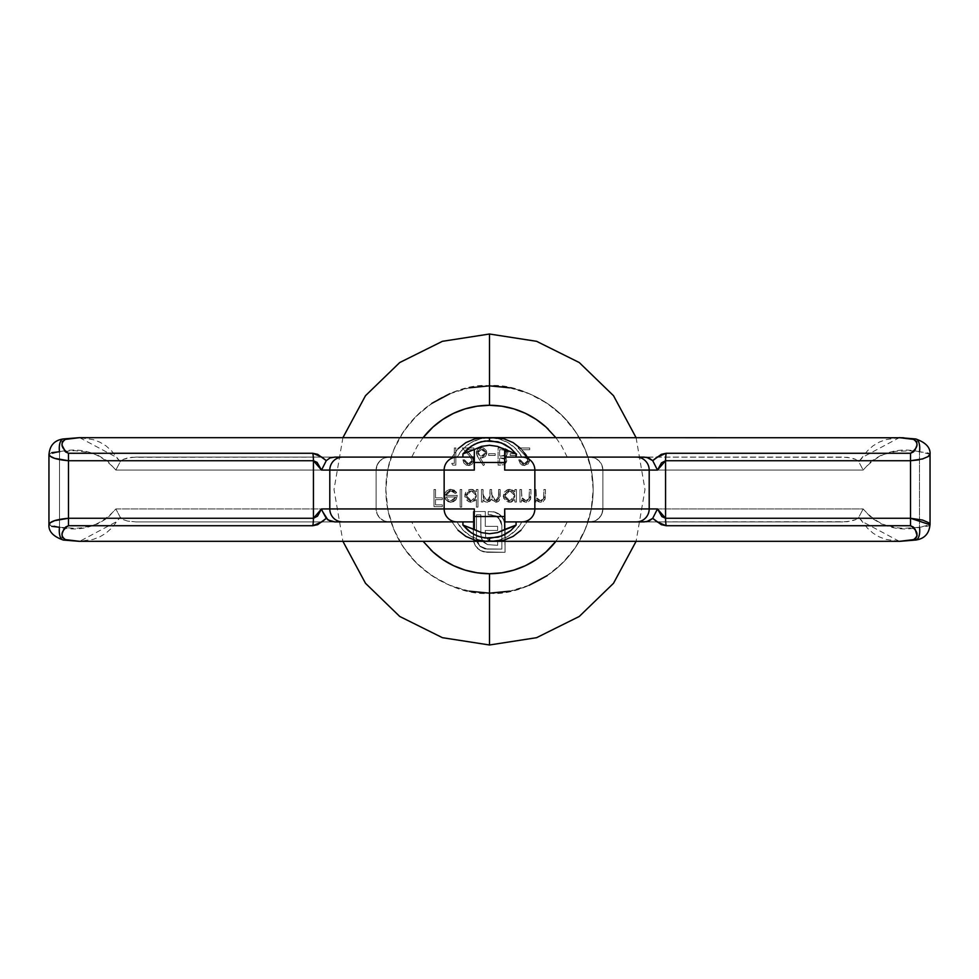 <?xml version="1.0" encoding="UTF-8"?>
<svg xmlns="http://www.w3.org/2000/svg" width="979" height="979" viewBox="0 0 979 979"><rect width="100%" height="100%" fill="white"/><g stroke="black" fill="none" stroke-linecap="round" stroke-linejoin="round"><path stroke-width="0.73" stroke-dasharray="4.89 3.67" d="M489.5 593.164A103.664 103.664 0 0 0 593.164 489.5A103.664 103.664 0 0 0 489.5 385.836A103.664 103.664 0 0 1 593.164 489.5A103.664 103.664 0 0 1 489.5 593.164C519.825 597.325 591.744 566.229 593.164 489.5C591.744 412.771 519.825 381.675 489.5 385.836L489.5 334.035L489.5 385.836C459.175 381.675 387.256 412.771 385.836 489.5C387.256 566.229 459.175 597.325 489.5 593.164L489.5 644.965L489.5 593.164A103.664 103.664 0 0 1 385.836 489.5A103.664 103.664 0 0 1 489.5 385.836A103.664 103.664 0 0 0 385.836 489.5A103.664 103.664 0 0 0 489.5 593.164L489.537 593.164M899.456 437.674L885.775 439.632L879.252 442.129L873.133 445.751L867.565 450.695L858.754 461.721L855.499 459.286L851.51 457.952L843.139 457.107L521.893 457.107L589.921 457.107L594.779 458.05L598.964 460.779L601.84 464.988L602.88 470.067L602.88 508.933L601.84 513.999L598.964 518.209L594.791 520.95L589.921 521.893L521.893 521.893L516.104 529.908L508.382 536.1L499.302 539.992L489.5 541.326A36.712 36.712 0 0 1 457.107 521.893L389.079 521.893L384.221 520.95L380.036 518.221L377.16 514.012L376.12 508.933L376.12 470.067L115.852 470.067L107.531 460.999L97.521 455.015L90.215 452.641L75.016 450.658L59.499 451.735L59.499 527.265L75.016 528.342L82.652 527.767L97.521 523.985L107.531 518.001L115.852 508.933L376.12 508.933L376.12 470.067L377.16 465.001L380.036 460.791L384.209 458.05L389.079 457.107L457.107 457.107L135.861 457.107L127.503 457.952L123.513 459.286L120.246 461.721L111.422 450.683L105.891 445.775L99.748 442.116L93.201 439.62L79.568 437.674M378.555 462.504L376.756 466.077L376.12 470.067L376.12 508.933L376.12 470.067L115.852 470.067C100.531 452.861 81.759 446.754 59.499 451.735L48.95 454.476L51.777 452.653M51.765 526.347L48.95 524.524L59.499 527.265C81.759 532.246 100.531 526.139 115.852 508.933L376.12 508.933A12.96 12.96 0 0 0 389.079 521.893L135.861 521.893L127.49 521.048L123.501 519.714L120.246 517.279L111.435 528.305L105.867 533.249L99.748 536.871L93.225 539.368L79.544 541.326M509.729 387.831L529.174 393.729L547.09 403.311L562.803 416.197L575.689 431.91L585.271 449.826L591.169 469.271L593.164 489.5L591.169 509.729L585.271 529.174L575.689 547.09L562.803 562.803L547.09 575.689M529.174 585.271L509.729 591.169M469.271 591.169L449.826 585.271L431.91 575.689L416.197 562.803L403.311 547.09L393.729 529.174L387.831 509.729L385.836 489.5L387.831 469.271L393.729 449.826L403.311 431.91L416.197 416.197L431.91 403.311M449.826 393.729L469.271 387.831M495.215 453.693L488.619 453.693L488.619 455.443L495.215 455.443L495.215 453.693L495.215 455.443L488.619 455.443L488.619 453.693L488.619 455.443L495.215 455.443L495.215 453.693L488.619 453.693L495.215 453.693L488.619 453.693L488.619 455.443L495.215 455.443L495.215 453.693M502.704 447.978L498.066 447.978L498.066 465.111L504.32 464.707L506.755 461.843L506.363 458.772L504.883 457.217L507.293 455.602L508.077 451.821L506.522 449.226L502.704 447.978L508.174 452.836L504.883 457.217L505.568 456.936L504.883 457.217L506.865 460.864L501.419 465.111L498.066 465.111L498.066 447.978L498.066 465.111L504.699 464.536L506.865 460.864L504.883 457.217L508.174 452.836L507.514 450.389L502.704 447.978L498.066 447.978L504.736 448.247L507.22 449.973L507.966 454.293L504.883 457.217L506.363 458.772L506.755 461.843L504.32 464.707L498.066 465.111L498.066 447.978L502.704 447.978M461.696 489.5L460.167 489.5L460.167 507.085L461.696 507.085L461.696 489.5L461.696 507.085L460.167 507.085L460.167 489.5L460.167 507.085L461.696 507.085L461.696 489.5L460.167 489.5L461.696 489.5L460.167 489.5L460.167 507.085L461.696 507.085L461.696 489.5M476.418 499.608L476.418 507.085L477.96 507.085L477.96 489.5L476.418 489.5L476.418 491.666L474.142 489.867L470.03 489.39L465.857 492.168L464.805 496.439L466.726 500.379L470.079 502.141L472.833 502.08L476.418 499.608L471.352 502.251L464.78 495.802L471.303 489.28L476.418 491.666L476.418 489.5L477.96 489.5L477.96 507.085L476.418 507.085L477.96 507.085L477.96 489.5L476.418 489.5L476.418 491.666L471.303 489.28L464.78 495.802L471.352 502.251L476.418 499.608L476.418 507.085L476.418 499.608L472.833 502.08L468.855 501.774L465.27 498.299L464.89 494.517L465.857 492.168L468.806 489.757L472.759 489.427L476.418 491.666L476.418 489.5L477.96 489.5L477.96 507.085L476.418 507.085L476.418 499.608M514.881 499.706L514.881 502.031L516.422 502.031L516.422 489.5L514.881 489.5L514.881 491.666L512.604 489.867L508.493 489.39L504.32 492.168L503.267 496.439L505.188 500.379L508.542 502.141L511.283 502.105L514.881 499.706L509.814 502.251L503.23 495.802L509.765 489.28L514.881 491.666L514.881 489.5L516.422 489.5L516.422 502.031L514.881 502.031L516.422 502.031L516.422 489.5L514.881 489.5L514.881 491.666L509.765 489.28L503.23 495.802L509.814 502.251L514.881 499.706L514.881 502.031L514.881 499.706L511.283 502.105L507.318 501.774L503.732 498.299L503.353 494.517L504.32 492.168L507.257 489.757L511.222 489.427L514.881 491.666L514.881 489.5L516.422 489.5L516.422 502.031L514.881 502.031L514.881 499.706M521.477 489.5L519.935 489.5L519.935 502.031L521.477 502.031L521.477 499.767L524.854 502.092L528.697 501.591L530.789 498.14L530.924 489.5L529.382 489.5L529.052 498.776L525.968 500.71L523.288 499.767L521.954 498.078L521.477 489.5L521.709 497.393L525.968 500.71L529.211 498.238L529.382 489.5L530.924 489.5L530.924 495.9L526.237 502.251L521.477 499.767L521.477 502.031L519.935 502.031L519.935 489.5L519.935 502.031L521.477 502.031L521.477 499.767L526.237 502.251L530.924 495.9L530.924 489.5L529.382 489.5L529.211 498.238L525.968 500.71L521.709 497.393L521.477 489.5L519.935 489.5L521.477 489.5L521.954 498.078L523.288 499.767L525.968 500.71L529.052 498.776L529.382 489.5L530.924 489.5L530.545 499.241L529.211 501.211L526.237 502.251L523.545 501.603L521.477 499.767L521.477 502.031L519.935 502.031L519.935 489.5L521.477 489.5M535.978 489.5L534.436 489.5L534.436 502.031L535.978 502.031L535.978 499.767L539.356 502.092L543.198 501.591L545.291 498.14L545.425 489.5L543.896 489.5L543.553 498.776L542.586 500.11L540.481 500.71L537.801 499.767L536.455 498.078L535.978 489.5L536.223 497.393L540.481 500.71L543.712 498.238L543.896 489.5L545.425 489.5L545.425 495.9L540.751 502.251L535.978 499.767L535.978 502.031L534.436 502.031L534.436 489.5L534.436 502.031L535.978 502.031L535.978 499.767L540.751 502.251L545.425 495.9L545.425 489.5L543.896 489.5L543.712 498.238L540.481 500.71L536.223 497.393L535.978 489.5L534.436 489.5L535.978 489.5L536.455 498.078L537.801 499.767L540.481 500.71L542.586 500.11L543.553 498.776L543.896 489.5L545.425 489.5L545.046 499.241L543.724 501.211L540.751 502.251L538.058 501.603L535.978 499.767L535.978 502.031L534.436 502.031L534.436 489.5L535.978 489.5M454.342 463.361L451.698 463.361L452.702 465.111L455.871 465.111L455.871 447.978L454.342 447.978L454.342 463.361L454.342 447.978L455.871 447.978L455.871 465.111L452.702 465.111L451.698 463.361L452.702 465.111L455.871 465.111L455.871 447.978L454.342 447.978L454.342 463.361L451.698 463.361L454.342 463.361L451.698 463.361L452.702 465.111L455.871 465.111L455.871 447.978L454.342 447.978L454.342 463.361M483.014 489.5L481.484 489.5L481.484 502.031L483.014 502.031L483.014 499.853L484.752 501.615L487.334 502.251L489.867 501.432L491.323 499.217L495.19 502.19L497.099 502.092L499.4 500.33L500.159 489.5L498.617 489.5L498.36 498.96L495.655 500.71L492.204 498.556L491.593 489.5L490.051 489.5L489.696 499.094L487.885 500.612L485.143 500.159L483.332 497.785L483.014 489.5L483.014 494.774L487.065 500.71L490.051 495.876L490.051 489.5L491.593 489.5L491.593 494.371L495.655 500.71L498.617 496.292L498.617 489.5L500.159 489.5L500.159 496.28L495.912 502.251L491.323 499.217L487.334 502.251L484.752 501.615L483.014 499.853L483.014 502.031L481.484 502.031L481.484 489.5L481.484 502.031L483.014 502.031L483.014 499.853L484.752 501.615L487.334 502.251L491.323 499.217L495.912 502.251L500.159 496.28L500.159 489.5L498.617 489.5L498.617 496.292L495.655 500.71L491.593 494.371L491.593 489.5L490.051 489.5L490.051 495.876L487.065 500.71L483.014 494.774L483.014 489.5L481.484 489.5L483.014 489.5L483.724 498.727L487.065 500.71L489.83 498.715L490.051 489.5L491.593 489.5L492.204 498.556L495.655 500.71L498.36 498.96L498.617 489.5L500.159 489.5L500.036 498.36L498.654 501.248L496.806 502.166L493.196 501.383L491.323 499.217L488.668 502.043L485.364 501.884L483.014 499.853L483.014 502.031L481.484 502.031L481.484 489.5L483.014 489.5M446.094 495.435L446.84 492.853L448.896 491.14L452.237 491.042L455.284 493.453L456.642 492.743L456.19 491.972L454.268 490.149L450.23 489.304L446.338 491.128L445.017 493.269L444.576 496.292L445.665 499.449L448.162 501.676L450.903 502.251L455.468 500.342L457.303 495.435L446.094 495.435L457.303 495.435L455.945 499.779L450.903 502.251L445.996 499.914L444.564 495.729L450.854 489.28L456.642 492.743L455.284 493.453L450.67 490.822L455.284 493.453L456.642 492.743L450.854 489.28L444.564 495.729L445.996 499.914L450.903 502.251L455.945 499.779L457.303 495.435L446.094 495.435L450.67 490.822L446.094 495.435L446.424 493.661L449.765 490.895L453.338 491.495L455.284 493.453L456.642 492.743L456.19 491.972L452.628 489.476L449.606 489.378L446.338 491.128L444.674 494.468L444.919 497.944L446.975 500.918L450.193 502.215L453.73 501.64L456.275 499.302L457.303 495.435L446.094 495.435M475.341 545.731L478.841 549.549L483.589 551.862L505.054 552.303L504.944 523.569L503.255 518.552L499.902 514.599L495.044 512.09L488.203 511.527L488.203 514.734L496.206 515.945L501.052 521.256L501.848 525.344L501.848 549.097L485.046 548.913L480.371 546.674L477.25 542.55L476.467 538.487L476.467 514.734L480.836 514.734L480.885 534.913L482.476 540.726L487.53 544.605L497.638 545.34L497.638 541.179L489.145 540.726L485.731 537.19L485.278 530.459L497.638 530.459L497.638 526.359L485.278 526.359L485.327 511.527L473.261 511.527L473.395 540.408L475.341 545.731L473.261 538.487L473.261 511.527L485.327 511.527L485.278 526.359L497.638 526.359L497.638 530.459L485.278 530.459L485.731 537.19L489.145 540.726L497.638 541.179L497.638 545.34L487.53 544.605L483.822 542.415L481.57 538.768L480.836 533.604L480.836 514.734L476.467 514.734L476.467 538.487L479.612 545.952L487.126 549.097L501.848 549.097L501.848 525.344L498.703 517.818L491.177 514.734L488.203 514.734L488.203 511.527L495.044 512.09L498.482 513.608L503.255 518.552L505.054 525.344L505.054 552.303L487.126 552.303L480.285 550.504L487.126 552.303L505.054 552.303L505.054 525.344L503.255 518.552L498.482 513.608L495.044 512.09L488.203 511.527L488.203 514.734L491.177 514.734L498.703 517.818L501.848 525.344L501.848 549.097L487.126 549.097L479.612 545.952L476.467 538.487L476.467 514.734L480.836 514.734L480.836 533.604L481.57 538.768L483.822 542.415L487.53 544.605L497.638 545.34L497.638 541.179L489.145 540.726L485.731 537.19L485.278 530.459L497.638 530.459L497.638 526.359L485.278 526.359L485.327 511.527L473.261 511.527L473.261 529.174L473.261 511.527L485.327 511.527L485.278 526.359L497.638 526.359L497.638 530.459L485.278 530.459L485.731 537.19L489.145 540.726L497.638 541.179L497.638 545.34L487.53 544.605L482.476 540.726L480.885 534.913L480.836 514.734L476.467 514.734L476.467 538.487L477.25 542.55L480.371 546.674L485.046 548.913L501.848 549.097L501.848 525.344L501.052 521.256L496.206 515.945L488.203 514.734L488.203 511.527L494.101 511.846L501.187 515.762L504.613 521.831L505.054 552.303L483.589 551.862L480.285 550.504L475.341 545.731L480.285 550.504L477.507 548.424L473.824 542.305L475.341 545.731M527.962 460.326L526.824 462.822L524.242 463.801L521.415 462.675L520.265 459.836L518.723 459.836L519.641 463.018L522.15 465.147L525.331 465.478L527.987 464.107L529.406 461.464L529.211 458.674L521.746 449.728L529.712 449.728L529.712 447.978L518.075 447.978L526.824 457.438L527.962 460.326L524.72 455.064L518.075 447.978L529.712 447.978L529.712 449.728L521.746 449.728L526.029 454.305L529.492 460.46L524.316 465.551L518.723 459.836L520.265 459.836L524.242 463.801L520.265 459.836L518.723 459.836L524.316 465.551L529.492 460.46L526.029 454.305L521.746 449.728L529.712 449.728L529.712 447.978L518.075 447.978L524.72 455.064L527.962 460.326L524.242 463.801L527.962 460.326L526.824 462.822L524.242 463.801L521.415 462.675L520.265 459.836L518.723 459.836L520.326 463.887L524.316 465.551L528.513 463.495L529.431 459.555L528.366 457.083L521.746 449.728L529.712 449.728L529.712 447.978L518.075 447.978L526.824 457.438L527.962 460.326M516.753 453.693L510.157 453.693L510.157 455.443L516.753 455.443L516.753 453.693L516.753 455.443L510.157 455.443L510.157 453.693L510.157 455.443L516.753 455.443L516.753 453.693L510.157 453.693L516.753 453.693L510.157 453.693L510.157 455.443L516.753 455.443L516.753 453.693M476.32 452.751L477.189 455.994L483.345 465.551L484.532 464.621L480.004 457.695L482.769 457.78L485.388 456.385L486.771 453.779L486.477 450.744L483.553 447.917L480.995 447.562L477.801 449.043L476.406 451.735L476.32 452.751L481.509 447.538L486.869 452.787L481.778 457.866L480.004 457.695L484.532 464.621L483.345 465.551L478.229 457.731L483.345 465.551L484.532 464.621L480.004 457.695L481.778 457.866L486.869 452.787L481.509 447.538L476.32 452.751L478.229 457.731L476.406 451.735L477.801 449.043L480.995 447.562L483.553 447.917L486.477 450.744L486.771 453.779L485.388 456.385L482.769 457.78L480.004 457.695L484.532 464.621L483.345 465.551L477.189 455.994L476.32 452.751M472.135 460.326L471.009 462.822L468.415 463.801L465.6 462.675L464.45 459.836L462.908 459.836L463.813 463.018L466.322 465.147L469.504 465.478L472.172 464.107L473.591 461.464L473.028 457.842L465.918 449.728L473.897 449.728L473.897 447.978L462.247 447.978L470.507 456.814L472.135 460.326L470.74 457.107L462.247 447.978L473.897 447.978L473.897 449.728L465.918 449.728L470.214 454.305L473.677 460.46L468.5 465.551L462.908 459.836L464.45 459.836L468.415 463.801L464.45 459.836L462.908 459.836L468.5 465.551L473.677 460.46L472.563 457.107L465.918 449.728L473.53 449.728L465.918 449.728L473.028 457.842L473.591 461.464L472.172 464.107L469.504 465.478L466.322 465.147L463.813 463.018L462.908 459.836L464.45 459.836L465.6 462.675L468.415 463.801L472.135 460.326L468.415 463.801L471.009 462.822L472.135 460.326L468.892 455.064L472.135 460.326M435.545 489.5L434.015 489.5L434.015 506.645L442.361 506.645L442.361 504.883L435.545 504.883L435.545 499.608L442.361 499.608L442.361 497.846L435.545 497.846L435.545 489.5L435.545 497.846L442.361 497.846L442.361 499.608L435.545 499.608L435.545 504.883L442.361 504.883L442.361 506.645L434.015 506.645L434.015 489.5L434.015 506.645L442.361 506.645L442.361 504.883L435.545 504.883L435.545 499.608L442.361 499.608L442.361 497.846L435.545 497.846L435.545 489.5L434.015 489.5L435.545 489.5L434.015 489.5L434.015 506.645L442.361 506.645L442.361 504.883L435.545 504.883L435.545 499.608L442.361 499.608L442.361 497.846L435.545 497.846L435.545 489.5M516.068 521.893L644.206 521.893L516.068 521.893M899.432 541.326L885.799 539.38L879.252 536.884L873.109 533.225L867.578 528.317L858.754 517.279L855.487 519.714L851.497 521.048L843.139 521.893L527.045 521.893L520.95 530.275L513.106 536.406L504.209 540.102L494.848 541.326L479.429 541.02L474.791 540.102L465.894 536.406L458.05 530.275L451.955 521.893L135.861 521.893L451.955 521.893L458.05 530.275M600.445 516.496L602.244 512.923L602.88 508.933L863.148 508.933L871.469 518.001L881.479 523.985L896.348 527.767L903.984 528.342L919.501 527.265L919.501 451.735L911.694 450.829L896.348 451.233L881.479 455.015L871.469 460.999L863.148 470.067L602.88 470.067L602.88 508.933A12.96 12.96 0 0 1 589.921 521.893L843.139 521.893L589.921 521.893L593.874 521.269L597.631 519.347M334.794 521.893L462.932 521.893L334.794 521.893M520.95 530.275L527.045 521.893L521.893 521.893A36.712 36.712 0 0 1 489.5 541.326L479.698 539.992L470.618 536.1L462.896 529.908L457.107 521.893L411.755 521.893L417.335 532.931L423.112 541.326M474.056 521.893L462.932 521.893M555.888 541.326L561.665 532.931L567.245 521.893M411.755 521.893L389.079 521.893A12.96 12.96 0 0 1 376.12 508.933M63.194 438.984A12.96 5.862 -99.3 0 0 59.499 451.735L59.499 527.265A12.96 5.862 -80.7 0 0 63.194 540.016M930.05 524.524L928.349 526.017L919.501 527.265L919.501 451.735L928.349 452.983L930.05 454.476M516.068 457.107L644.206 457.107L516.068 457.107M520.95 448.725L527.045 457.107L521.893 457.107A36.712 36.712 0 0 0 457.107 457.107L462.896 449.092L470.618 442.9L479.698 439.008L489.5 437.674L499.302 439.008L508.382 442.9L516.104 449.092L521.893 457.107L843.139 457.107L527.045 457.107L520.95 448.725L513.106 442.594L504.209 438.898L494.848 437.674L479.429 437.98L474.791 438.898L465.894 442.594L458.05 448.725L451.955 457.107L458.05 448.725M462.932 457.107L474.056 457.107M79.654 437.65L116.122 457.107L120.246 461.721L115.877 469.969L120.246 461.721L123.513 459.286L131.663 457.291L389.079 457.107A12.96 12.96 0 0 0 376.12 470.067A12.96 12.96 0 0 1 389.079 457.107L135.861 457.107L389.079 457.107L385.126 457.731L381.369 459.653M567.245 457.107L561.665 446.069L555.888 437.674M423.112 437.674L417.335 446.069L411.755 457.107M474.325 462.48L504.674 462.48M915.806 540.016A12.96 5.862 80.7 0 0 919.501 527.265L930.013 524.756M899.346 541.35L862.878 521.893L858.754 517.279L863.123 509.031L858.754 517.279L855.487 519.714L847.337 521.709L589.921 521.893A12.96 12.96 0 0 0 602.88 508.933L863.148 508.933C878.469 526.139 897.241 532.246 919.501 527.265M384.625 521.097L389.079 521.893L135.861 521.893L127.49 521.048L123.501 519.714L120.246 517.279L115.877 509.031L120.246 517.279L116.122 521.893L79.666 541.35M594.375 457.903L589.921 457.107A12.96 12.96 0 0 1 602.88 470.067A12.96 12.96 0 0 0 589.921 457.107L847.349 457.303L855.499 459.286L858.754 461.721L863.123 469.969L858.754 461.721L862.878 457.107L899.334 437.65M919.146 459.824L927.774 456.826M930.013 454.244L919.501 451.735A12.96 5.862 99.3 0 0 915.806 438.984M919.501 451.735C897.241 446.754 878.469 452.861 863.148 470.067L602.88 470.067M514.881 495.741L513.412 492.204L509.826 490.822L506.278 492.266L504.772 495.778L506.278 499.302L509.839 500.71L513.412 499.29L514.881 495.741L509.839 500.71L514.881 495.741L509.826 490.822L514.881 495.741L514.795 496.72L512.653 499.914L509.839 500.71L504.772 495.778L509.826 490.822L504.772 495.778L509.839 500.71L507.917 500.355L504.846 496.622L506.278 492.266L508.847 490.907L511.748 491.177L514.048 492.951L514.881 495.741M476.418 495.741L474.95 492.204L471.364 490.822L467.815 492.266L466.31 495.778L467.815 499.302L471.376 500.71L474.962 499.29L476.418 495.741L471.376 500.71L476.418 495.741L471.364 490.822L476.418 495.741L476.332 496.72L474.191 499.914L471.376 500.71L466.31 495.778L471.364 490.822L466.31 495.778L471.376 500.71L469.455 500.355L466.383 496.622L467.815 492.266L470.385 490.907L473.285 491.177L475.598 492.951L476.418 495.741M455.761 496.977L454.06 499.718L450.976 500.71L447.746 499.535L446.253 496.977L455.761 496.977L446.253 496.977L455.761 496.977L450.976 500.71L447.746 499.535L446.253 496.977L447.746 499.535L450.976 500.71L455.761 496.977L454.06 499.718L450.976 500.71L447.746 499.535L446.253 496.977L455.761 496.977M473.261 529.186L473.824 542.305L473.261 529.186M489.867 540.946L491.323 541.154M507.22 449.973L507.758 450.842M500.624 456.104L505.8 454.868L506.608 453.314L506.167 451.307L504.222 449.948L499.608 449.728L499.608 456.104L503.83 455.908L499.608 456.104L499.608 449.728L501.799 449.728L506.645 452.836L503.83 455.908L506.645 452.836L501.799 449.728L499.608 449.728L499.608 456.104L499.608 449.728L504.98 450.23L506.608 452.433L504.895 455.529L500.624 456.104M504.136 462.896L505.029 462.039L501.701 463.361L505.029 462.039L504.797 459.237L499.608 457.866L499.608 463.361L504.723 462.431L505.323 460.84L504.723 462.431L499.608 463.361L499.608 457.866L504.797 459.237L505.323 460.84L504.797 459.237M504.883 459.359L503.39 458.184L499.608 457.866L499.608 463.361L499.608 457.866L503.72 458.331L505.213 460.069L505.029 462.039M485.327 452.69L484.164 450.23L481.595 449.288L479.012 450.23L477.85 452.69L478.915 455.174L481.46 456.104L484.103 455.186L485.327 452.69L481.46 456.104L485.327 452.69L481.595 449.288L485.241 453.399L484.103 455.186L481.46 456.104L477.85 452.69L481.595 449.288L477.85 452.69L481.46 456.104L480.089 455.884L477.911 453.387L479.012 450.23L482.965 449.52L485.327 452.69M473.897 449.63L473.897 447.978L462.247 447.978L468.892 455.064L462.247 447.978L473.897 447.978L473.897 449.63M636.093 437.674L644.99 489.5L636.093 541.326M342.907 437.674L334.01 489.5L342.907 541.326"/><path stroke-width="1.47" d="M51.777 452.653L59.499 451.735A12.96 5.862 80.7 0 1 63.194 438.984A12.96 5.862 80.7 0 1 65.434 439.387L62.277 441.639L62.056 445.249L65.581 451.919L68.457 453.277L312.803 453.277L317.661 454.329L326.288 460.644L329.972 457.964L334.794 457.107L329.972 457.964L326.288 460.644L321.846 457.107L312.803 453.277L68.457 453.277C60.992 447.856 59.988 443.23 65.434 439.387L79.654 437.65M48.95 524.524L48.95 454.476L48.95 524.524L50.419 522.688L54.579 520.669L68.469 518.27L313.439 518.27L313.439 460.73L68.469 460.73L68.469 518.27L68.469 460.73L54.567 458.331L50.419 456.312L48.95 454.476C49.99 457.56 56.488 459.64 68.469 460.73L68.457 453.277L68.469 460.73L313.439 460.73L317.074 462.382L321.528 470.067L444.148 470.067L444.148 508.933L474.325 508.933L474.325 529.48L462.908 525.062L471.254 532.833L477.593 536.088L484.997 538.009L497.919 537.214L504.65 534.632L510.695 530.667L516.092 525.062L516.068 521.893L516.092 525.062L511.16 527.265L497.479 532.625L489.524 533.726L481.546 532.625L462.908 525.062L468.305 530.667L474.35 534.632L481.093 537.226L489.5 538.328L501.407 536.088L510.695 530.667L516.092 525.062L504.674 529.48L504.674 508.933L504.944 521.893L644.206 521.893L649.028 521.036L652.712 518.356L661.339 524.671L666.197 525.723L910.543 525.723L913.419 527.081L915.169 529.321L917.103 535.697L915.622 538.695L913.566 539.613L899.799 541.326L494.848 541.326L489.5 540.934L489.5 538.328L489.5 540.934L484.152 541.326L79.201 541.326L63.341 540.053C53.184 536.541 48.387 531.364 48.95 524.524C49.99 521.452 56.488 519.359 68.469 518.27L68.457 525.723L312.803 525.723L317.673 524.671L326.288 518.356L329.984 521.036L334.794 521.893L474.056 521.893L474.325 508.933L474.325 516.52L504.674 516.52L504.674 508.933L534.852 508.933L534.852 470.067L504.674 470.067L504.674 462.48L474.325 462.48L474.325 470.067L444.148 470.067L444.148 508.933L329.801 508.933L329.801 470.067L329.801 508.933L321.528 508.933L317.526 516.129L313.439 518.27L313.439 460.73A12.96 3.549 -90 0 0 312.803 453.277A12.96 3.549 90 0 1 313.439 460.73L321.528 470.067L326.288 460.644L321.528 470.067L329.801 470.067A12.96 12.8 -90 0 1 342.601 457.107L334.794 457.107L342.601 457.107A12.96 12.8 90 0 0 329.801 470.067L444.148 470.067A12.96 12.8 -90 0 1 456.948 457.107L342.601 457.107L456.948 457.107A12.96 12.8 90 0 0 444.148 470.067L474.325 470.067L474.325 449.52L481.546 446.375L489.524 445.274L497.479 446.375L516.092 453.938L516.068 457.107L516.092 453.938L510.695 448.333L516.092 453.938L504.674 449.52L504.674 470.067L504.944 457.107L504.674 470.067L649.199 470.067L649.199 508.933L534.852 508.933L534.852 470.067A12.96 12.8 -90 0 0 522.052 457.107L504.944 457.107L522.052 457.107A12.96 12.8 90 0 1 534.852 470.067L657.472 470.067L661.474 462.871L665.561 460.73L665.561 518.27L910.531 518.27L922.659 520.082L928.447 522.59L929.977 524.879M79.201 541.326L65.434 539.613A12.96 5.862 99.3 0 1 63.194 540.016A12.96 5.862 99.3 0 1 59.499 527.265L51.765 526.347M555.888 437.674L545.976 427.015L536.223 419.428L525.454 413.334L513.902 408.892L501.835 406.187L489.5 405.282L477.165 406.187L465.098 408.892L453.546 413.334L442.777 419.428L433.024 427.015L423.112 437.674A84.218 84.218 0 0 1 489.5 405.282L489.5 334.035L489.5 405.282A84.218 84.218 0 0 1 548.277 429.181M555.888 541.326A84.218 84.218 0 0 1 489.5 573.718L489.5 644.965L489.5 573.718L501.835 572.813L513.902 570.108L525.454 565.666L536.223 559.572L545.976 551.985L555.888 541.326M469.271 387.831L489.5 385.836L509.729 387.831M547.09 575.689L529.174 585.271M509.729 591.169L489.5 593.164L469.271 591.169M431.91 403.311L449.826 393.729M504.883 457.217L505.568 456.936L505.323 457.536M79.666 541.35L65.434 539.613L62.277 537.361L62.056 533.751L63.831 529.321L65.581 527.081L68.457 525.723L68.469 518.27L313.439 518.27A12.96 3.549 90 0 1 312.803 525.723A12.96 3.549 -90 0 0 313.439 518.27L321.528 508.933L322.544 511.503L321.528 508.933L329.801 508.933A12.96 12.8 90 0 0 342.601 521.893A12.96 12.8 -90 0 1 329.801 508.933L444.148 508.933A12.96 12.8 90 0 0 456.948 521.893A12.96 12.8 -90 0 1 444.148 508.933L474.325 508.933L474.056 521.893L462.932 521.893L462.908 525.062L462.932 521.893M458.05 530.275L465.894 536.406L474.791 540.102L484.152 541.326L494.848 541.326L504.209 540.102L513.106 536.406L520.95 530.275M423.112 541.326L433.024 551.985L442.777 559.572L453.546 565.666L465.098 570.108L477.165 572.813L489.5 573.718A84.218 84.218 0 0 1 430.723 549.819M929.977 454.121L928.447 456.41L922.659 458.918L910.531 460.73L910.531 518.27L910.531 460.73L665.561 460.73L665.561 518.27L661.926 516.618L657.472 508.933L649.199 508.933L649.199 470.067A12.96 12.8 -90 0 0 636.399 457.107L522.052 457.107L636.399 457.107A12.96 12.8 90 0 1 649.199 470.067L657.472 470.067L652.712 460.644L661.327 454.329L666.197 453.277L910.543 453.277L913.419 451.919L915.169 449.679L916.944 445.249L916.723 441.639L913.566 439.387L902.981 437.76L494.848 437.674L489.5 438.066L489.5 440.672L501.407 442.912L510.695 448.333L504.65 444.368L497.919 441.786L484.997 440.991L477.593 442.912L471.254 446.167L462.908 453.938L474.325 449.52L462.908 453.938L468.305 448.333L474.35 444.368L481.093 441.774L489.5 440.672L489.5 438.066L484.152 437.674L79.201 437.674L65.434 439.387A12.96 5.862 -99.3 0 0 63.194 438.984M474.313 516.52L504.674 516.52L504.674 529.48L497.479 532.625L489.524 533.726L481.546 532.625L474.325 529.48L474.325 516.52M644.206 457.107L649.016 457.964L652.712 460.644L646.678 457.315L636.399 457.107L644.206 457.107M462.932 457.107L462.908 453.938L462.932 457.107L474.056 457.107L474.325 470.067L474.056 457.107L456.948 457.107L474.056 457.107M458.05 448.725L465.894 442.594L474.791 438.898L484.152 437.674L494.848 437.674L504.209 438.898L513.106 442.594L520.95 448.725M504.674 462.48L504.674 449.52L497.479 446.375L489.524 445.274L481.546 446.375L474.325 449.52L474.325 462.48M504.674 508.933L504.944 521.893L522.052 521.893A12.96 12.8 -90 0 0 534.852 508.933L504.674 508.933M649.199 508.933L534.852 508.933A12.96 12.8 90 0 1 522.052 521.893L636.399 521.893A12.96 12.8 -90 0 0 649.199 508.933A12.96 12.8 90 0 1 636.399 521.893L646.691 521.685L652.712 518.356L657.472 508.933L649.199 508.933M652.712 518.356L657.154 521.893L666.197 525.723A12.96 3.549 -90 0 1 665.561 518.27L657.472 508.933L652.712 518.356M665.561 518.27A12.96 3.549 90 0 0 666.197 525.723L910.543 525.723L910.531 518.27L665.561 518.27M930.013 524.756L910.531 518.27L910.543 525.723C918.008 531.144 919.012 535.77 913.566 539.613A12.96 5.862 80.7 0 0 915.806 540.016A12.96 5.862 -99.3 0 1 913.566 539.613L899.346 541.35M919.501 527.265A12.96 5.862 -99.3 0 1 915.806 540.016M63.194 540.016A12.96 5.862 -80.7 0 0 65.434 539.613C59.988 535.77 60.992 531.144 68.457 525.723L312.803 525.723L321.846 521.893L326.288 518.356L322.544 511.503L327.928 519.947L334.794 521.893L474.056 521.893M652.712 460.644L657.472 470.067L665.561 460.73A12.96 3.549 -90 0 1 666.197 453.277L657.154 457.107L652.712 460.644M666.197 453.277A12.96 3.549 90 0 0 665.561 460.73L910.531 460.73L910.543 453.277L666.197 453.277M899.334 437.65L913.566 439.387A12.96 5.862 -80.7 0 1 915.806 438.984A12.96 5.862 99.3 0 0 913.566 439.387C919.012 443.23 918.008 447.856 910.543 453.277L910.531 460.73L919.146 459.824M927.774 456.826L930.013 454.244M915.806 438.984A12.96 5.862 -80.7 0 1 919.501 451.735M489.867 540.946L491.323 541.154M507.22 449.973L507.758 450.842M504.136 462.896L505.029 462.039M342.907 437.674L365.497 395.7L399.738 362.536L442.41 341.316L489.5 334.01L536.59 341.316L579.262 362.536L613.503 395.7L636.093 437.674M636.093 541.326L613.503 583.3L579.262 616.464L536.59 637.684L489.5 644.99L442.41 637.684L399.738 616.464L365.497 583.3L342.907 541.326M899.811 437.674L915.659 438.947C925.816 442.459 930.613 447.636 930.05 454.476L930.05 524.524C929.609 527.057 929.255 538.169 915.659 540.053L899.811 541.326M48.95 454.476C49.391 451.943 49.745 440.831 63.341 438.947L79.189 437.674"/></g></svg>

